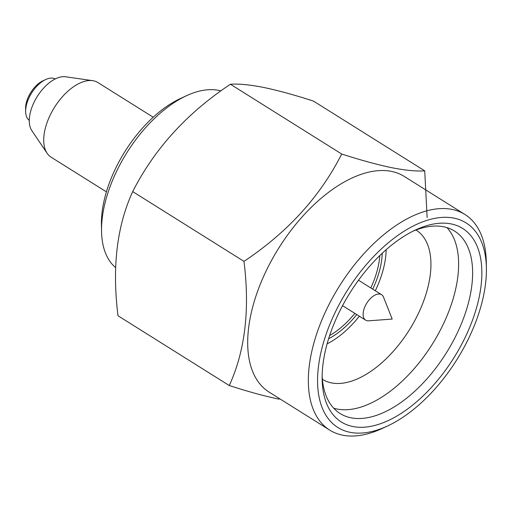 <?xml version="1.0" encoding="UTF-8"?>
<svg xmlns="http://www.w3.org/2000/svg" width="512" height="512" viewBox="0 0 512 512"><rect width="100%" height="100%" fill="white"/><g stroke="black" fill="none" stroke-linecap="round" stroke-linejoin="round"><path stroke-width="0.77" d="M427.142 217.594L424.723 170.848L313.453 101.075C294.694 95.021 278.08 90.477 263.603 87.437C249.754 84.717 238.694 83.654 230.426 84.25C186.995 113.082 154.419 148.864 132.704 191.597C116.877 226.022 111.974 267.411 118.003 315.77L229.274 385.542C248.237 391.654 264.851 396.198 279.123 399.181M220.922 90.912A103.603 55.597 122.1 0 0 218.592 90.355A103.603 55.597 122.1 0 0 186.49 95.718A103.603 55.597 122.1 0 0 101.542 231.187A103.603 55.597 122.1 0 0 115.622 267.603M153.216 117.229L97.926 82.56A44.051 23.642 122.1 0 0 93.491 80.806A44.051 23.642 122.1 0 0 92.653 80.666A44.051 23.642 122.1 0 0 54.496 107.322A44.051 23.642 122.1 0 0 47.123 153.28A44.051 23.642 122.1 0 0 51.123 157.197L106.413 191.866M55.258 78.938A24.474 13.133 122.1 0 0 53.299 78.259A24.474 13.133 122.1 0 0 45.715 79.526A24.474 13.133 122.1 0 0 25.651 111.526A24.474 13.133 122.1 0 0 29.28 120.365M367.142 320.73A15.008 8.058 122.1 0 0 368.698 320.819L392.192 319.072L383.533 297.165A15.008 8.058 122.1 0 0 381.581 294.701A15.008 8.058 122.1 0 0 380.07 294.106A15.008 8.058 122.1 0 0 366.022 304.429A15.008 8.058 122.1 0 0 365.632 320.134A15.008 8.058 122.1 0 0 367.142 320.73M327.117 343.834A74.074 39.75 122.1 0 0 359.347 316.198M375.296 290.765A74.074 39.75 122.1 0 0 386.131 249.709M322.374 379.283A88.102 47.283 122.1 0 0 322.534 379.379A88.102 47.283 122.1 0 0 331.392 382.88A88.102 47.283 122.1 0 0 413.85 322.304A88.102 47.283 122.1 0 0 416.141 230.099A88.102 47.283 122.1 0 0 415.981 230.003M333.715 408.198A107.68 57.786 122.1 0 0 336.96 409.018A107.68 57.786 122.1 0 0 433.869 341.651A107.68 57.786 122.1 0 0 446.95 227.616M322.144 376.096A107.68 57.786 122.1 0 0 340.122 413.523A107.68 57.786 122.1 0 0 350.957 417.798A107.68 57.786 122.1 0 0 451.738 343.757A107.68 57.786 122.1 0 0 454.534 231.066A107.68 57.786 122.1 0 0 443.699 226.79A107.68 57.786 122.1 0 0 413.011 231.187M451.174 223.93A114.208 61.286 122.1 0 0 415.789 229.843A114.208 61.286 122.1 0 0 322.15 379.181A114.208 61.286 122.1 0 0 352.813 426.509A114.208 61.286 122.1 0 0 464.909 337.965A114.208 61.286 122.1 0 0 451.174 223.93M349.997 432.294A120.73 64.794 122.1 0 0 387.411 426.042A120.73 64.794 122.1 0 0 486.4 268.179A120.73 64.794 122.1 0 0 453.99 218.144A120.73 64.794 122.1 0 0 335.482 311.744A120.73 64.794 122.1 0 0 349.997 432.294M486.4 268.179L486.298 262.17A127.258 68.294 122.1 0 0 464.934 214.477A127.258 68.294 122.1 0 0 452.134 209.427A127.258 68.294 122.1 0 0 333.024 296.928A127.258 68.294 122.1 0 0 329.722 430.106A127.258 68.294 122.1 0 0 342.522 435.162A127.258 68.294 122.1 0 0 381.958 428.57L387.411 426.042M464.934 214.477L404.282 176.448A127.258 68.294 122.1 0 0 391.482 171.398A127.258 68.294 122.1 0 0 272.378 258.893A127.258 68.294 122.1 0 0 269.075 392.077L329.722 430.106M424.723 170.848C416.589 171.45 405.53 170.387 391.539 167.661C377.274 164.678 360.659 160.134 341.696 154.022C320.147 196.57 287.571 232.352 243.974 261.37C250.029 309.51 245.126 350.906 229.274 385.542M328.602 338.778A68.525 36.774 122.1 0 0 356.768 314.579M372.717 289.146A68.525 36.774 122.1 0 0 382.234 253.248M329.626 335.59A66.893 35.898 122.1 0 0 354.842 313.37M370.79 287.936A66.893 35.898 122.1 0 0 379.808 255.558M132.704 191.597L243.974 261.37M230.426 84.25L341.696 154.022M45.715 79.526L42.989 80.787A21.21 11.379 122.1 0 0 25.6 108.518L25.651 111.526M92.653 80.666L65.523 76.768A32.627 17.51 122.1 0 0 37.254 96.512A32.627 17.51 122.1 0 0 31.795 130.554L47.123 153.28M186.49 95.718L180.352 98.56A96.262 51.661 122.1 0 0 101.427 224.429L101.542 231.187M358.49 280.224L381.581 294.701M342.547 305.658L365.632 320.134"/></g></svg>
